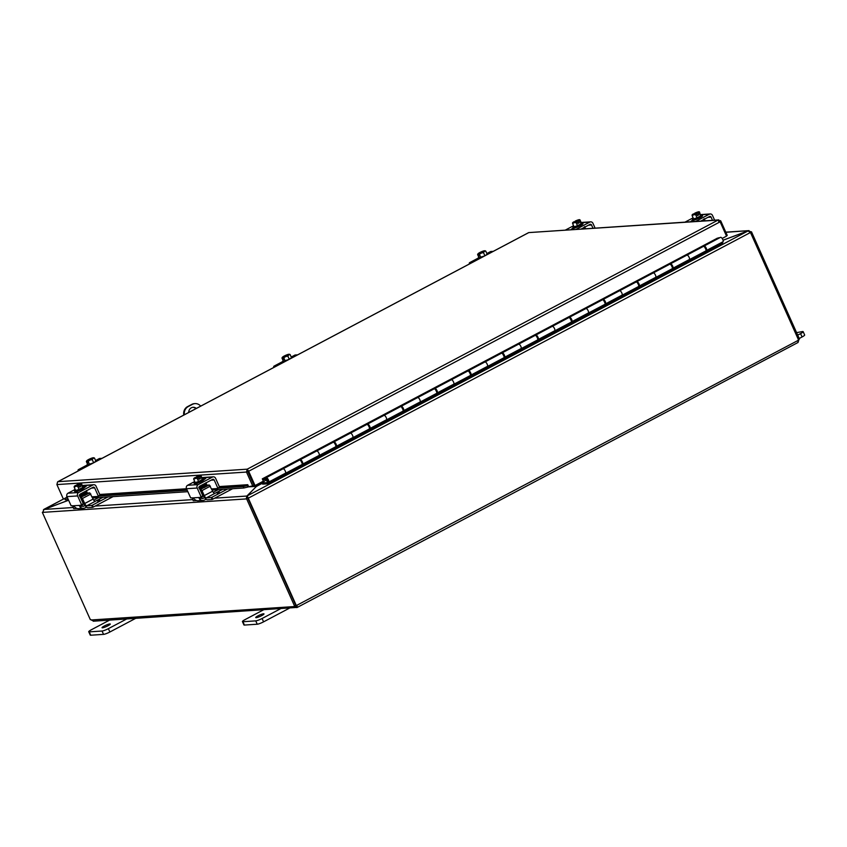 <?xml version="1.0" encoding="UTF-8"?>
<svg xmlns="http://www.w3.org/2000/svg" width="847" height="847" viewBox="0 0 847 847"><rect width="100%" height="100%" fill="white"/><g stroke="black" fill="none" stroke-linecap="round" stroke-linejoin="round"><path stroke-width="1.27" d="M257.986 615.854A4.521 0.709 155.9 0 1 263.978 613.884A4.521 0.709 155.9 0 1 261.723 615.61A4.521 0.709 155.9 0 1 255.73 617.569A4.521 0.709 155.9 0 1 257.986 615.854M283.258 607.299L262.083 618.501A5.156 0.805 155.9 0 1 258.483 620.12A5.156 0.805 155.9 0 1 255.741 620.872L242.93 621.719A5.156 0.805 155.9 0 1 242.433 621.592A5.156 0.805 155.9 0 1 242.655 621.169A5.156 0.805 155.9 0 1 245.005 619.633L266.18 608.421M242.433 621.592L243.925 624.938A5.156 0.805 -24.1 0 0 244.423 625.065L257.234 624.218A5.156 0.805 -24.1 0 0 259.976 623.466A5.156 0.805 -24.1 0 0 263.576 621.846L289.272 608.252M799.208 338.482L802.077 336.958A5.156 0.805 -24.1 0 0 804.428 335.423A5.156 0.805 -24.1 0 0 804.65 334.999L803.157 331.653A5.156 0.805 155.9 0 1 802.935 332.077A5.156 0.805 155.9 0 1 800.584 333.612L797.705 335.137M796.593 332.649L802.649 331.526A5.156 0.805 155.9 0 1 803.157 331.653M184.381 414.765A7.729 7.041 -93.8 0 1 184.657 410.986A7.729 7.041 -93.8 0 1 188.203 406.581L187.568 406.624A7.729 7.041 86.2 0 0 184.021 411.028A7.729 7.041 86.2 0 0 183.799 415.072M188.203 406.581L192.407 404.358A7.729 7.041 -93.8 0 1 195.022 403.606A7.729 7.041 -93.8 0 1 197.785 404.04A7.729 7.041 -93.8 0 1 200.686 406.137M195.022 403.606L194.387 403.648A7.729 7.041 86.2 0 0 191.771 404.4L192.407 404.358M187.568 406.624L191.771 404.4M195.901 408.667A5.156 4.69 86.2 0 0 192.767 407.333M188.733 412.457A5.156 4.69 -93.8 0 1 196.335 408.434M104.287 626.007A4.521 0.709 155.9 0 1 110.279 624.038A4.521 0.709 155.9 0 1 108.024 625.753A4.521 0.709 155.9 0 1 102.032 627.722A4.521 0.709 155.9 0 1 104.287 626.007M129.57 617.452L108.384 628.654A5.156 0.805 155.9 0 1 104.784 630.274A5.156 0.805 155.9 0 1 102.042 631.026L89.231 631.862A5.156 0.805 155.9 0 1 88.734 631.746A5.156 0.805 155.9 0 1 88.956 631.311A5.156 0.805 155.9 0 1 91.307 629.787L112.492 618.575M88.734 631.746L90.237 635.091A5.156 0.805 -24.1 0 0 90.735 635.218L103.546 634.371A5.156 0.805 -24.1 0 0 106.288 633.62A5.156 0.805 -24.1 0 0 109.888 632L135.573 618.405M257.244 484.41L257.668 485.543M257.996 485.098L257.774 484.124M257.414 485.776L256.98 484.548M254.121 485.649L255.73 485.204M256.567 486.453L255.879 485.532L256.514 486.337L246.858 496.046L246.233 498.925L42.763 512.361L43.928 509.449L68.586 500.249M262.919 482.144L258.039 484.728L247.144 495.94L748.07 230.924L750.368 232.544L248.393 498.121L247.144 495.94L247.652 497.665M723.052 240.262L748.07 230.924M247.472 498.258L246.233 498.925L247.62 497.274M247.472 497.422L246.858 496.046L214.767 498.163M68.565 500.196L43.451 509.746M44.033 509.407L63.864 498.851M247.758 497.316L247.758 498.152L247.758 497.316M248.393 498.121L247.652 498.216L248.393 498.121M750.241 232.279L751.077 231.834L748.166 230.839L723.042 240.209M725.784 232.152L749.002 230.617L725.847 232.311M751.077 231.834L750.315 232.427M246.646 498.894L294.608 606.124L295.857 605.467L247.885 498.237M750.474 232.491L798.425 339.679A1.44 1.313 -93.8 0 0 797.98 340.473L797.99 342.506L297.297 607.394L93.191 621.211M295.349 605.732A1.44 0.551 -117.9 0 0 295.349 605.923L296.757 607.606L294.11 606.579L296.439 606.113L296.45 605.51A1.44 1.313 86.2 0 0 295.974 605.372M295.815 605.383L296.228 605.351A1.44 1.313 -93.8 0 1 297.085 605.467L297.053 607.49L296.45 605.51L797.98 340.473M296.228 605.351L248.287 498.174M798.393 339.605L799.452 339.044L751.49 231.813M798.954 339.308A1.44 0.551 -117.9 0 0 798.954 339.499L798.054 342.4M798.234 339.88L798.954 339.499M90.513 619.517L90.311 619.612A1.44 0.551 62.1 0 1 90.396 619.538A1.44 0.551 62.1 0 1 91.19 619.983L93.837 620.999M90.311 619.612L42.35 512.382M91.19 619.983L294.11 606.579A1.44 0.551 62.1 0 1 294.258 606.081A1.44 0.551 62.1 0 1 294.608 606.124M255.053 485.564L254.428 485.606L248.023 471.292L248.658 471.25L255.053 485.564L263.353 481.17L262.316 478.851L717.229 238.251M68.289 499.582L65.272 499.772L64.88 498.311L66.331 497.549A0.646 0.582 86.2 0 0 66.691 496.649L66.966 496.638M64.88 498.311L67.633 498.121M98.644 496.077L187.176 490.233M218.452 488.168L243.385 486.517L243.767 487.988L247.758 487.067L247.366 485.606L243.385 486.517M217.817 488.497L219.606 487.427L247.388 485.596A0.646 0.582 86.2 0 0 247.758 484.696L248.626 486.654L254.142 485.712L247.737 471.398L246.498 472.054L252.893 486.369M247.758 487.067L247.779 487.067A2.17 1.98 86.2 0 0 248.595 486.559M92.609 497.972L187.822 491.684M212.152 490.074L243.767 487.988M247.748 484.696L219.299 486.57M65.007 498.777L63.303 498.894L56.897 484.579L57.585 481.922M726.419 235.858L727.245 235.424L720.839 221.109L718.023 220.104L528.772 232.597L718.796 219.892L718.023 220.104L720.141 221.819L248.658 471.25L247.218 469.174L718.023 220.104M248.457 470.741L247.832 470.551L247.737 471.398M56.897 484.579L246.498 472.054L247.218 469.174L248.023 471.292M528.592 232.692L57.967 481.678L247.218 469.174M720.839 221.109L719.982 221.565M722.163 238.452L726.535 236.133L720.141 221.819M267.292 482.631L262.094 482.97L262.612 484.135L267.948 483.785L268.764 482.049A2.573 0.995 -117.9 0 0 268.488 480.08A2.573 0.995 -117.9 0 0 267.091 478.026A2.573 0.995 -117.9 0 0 266.149 477.719A2.573 0.995 -117.9 0 0 266.022 479.349A2.573 0.995 -117.9 0 0 267.324 481.678L266.752 478.851L268.065 481.022L267.313 482.631M705.911 249.42L704.725 247.186M703.783 246.424A2.573 0.995 62.1 0 1 704.026 246.064A2.573 0.995 62.1 0 1 704.958 246.371A2.573 0.995 62.1 0 1 706.366 248.436A2.573 0.995 62.1 0 1 706.631 250.405L705.826 252.131L688.664 261.204L689.469 259.478A2.573 0.995 -117.9 0 0 689.204 257.509A2.573 0.995 -117.9 0 0 687.796 255.455A2.573 0.995 -117.9 0 0 686.853 255.148L670.369 263.872A2.573 0.995 62.1 0 1 671.3 264.179A2.573 0.995 62.1 0 1 672.709 266.233A2.573 0.995 62.1 0 1 672.973 268.203L672.169 269.928L655.006 279.012L655.811 277.287A2.573 0.995 -117.9 0 0 655.546 275.317A2.573 0.995 -117.9 0 0 654.138 273.263A2.573 0.995 -117.9 0 0 653.206 272.956L636.711 281.68A2.573 0.995 62.1 0 1 637.643 281.987A2.573 0.995 62.1 0 1 639.051 284.041A2.573 0.995 62.1 0 1 639.316 286.011L638.511 287.736L621.349 296.821L622.153 295.095A2.573 0.995 -117.9 0 0 621.889 293.126A2.573 0.995 -117.9 0 0 620.48 291.072A2.573 0.995 -117.9 0 0 619.549 290.754L603.053 299.478A2.573 0.995 62.1 0 1 603.996 299.796A2.573 0.995 62.1 0 1 605.393 301.85A2.573 0.995 62.1 0 1 605.658 303.819L604.864 305.545L587.691 314.629L588.496 312.903A2.573 0.995 -117.9 0 0 588.231 310.934A2.573 0.995 -117.9 0 0 586.823 308.869A2.573 0.995 -117.9 0 0 585.891 308.562L569.396 317.286A2.573 0.995 62.1 0 1 570.338 317.593A2.573 0.995 62.1 0 1 571.736 319.658A2.573 0.995 62.1 0 1 572.011 321.627L571.206 323.353L554.033 332.426L554.838 330.701A2.573 0.995 -117.9 0 0 554.573 328.731A2.573 0.995 -117.9 0 0 553.165 326.677A2.573 0.995 -117.9 0 0 552.233 326.37L535.738 335.094A2.573 0.995 62.1 0 1 536.68 335.401A2.573 0.995 62.1 0 1 538.078 337.455A2.573 0.995 62.1 0 1 538.353 339.425L537.549 341.15L520.386 350.235L521.18 348.509A2.573 0.995 -117.9 0 0 520.916 346.539A2.573 0.995 -117.9 0 0 519.518 344.485A2.573 0.995 -117.9 0 0 518.576 344.178L502.08 352.903A2.573 0.995 62.1 0 1 503.023 353.21A2.573 0.995 62.1 0 1 504.42 355.264A2.573 0.995 62.1 0 1 504.696 357.233L503.891 358.959L486.729 368.043L487.533 366.317A2.573 0.995 -117.9 0 0 487.258 364.348A2.573 0.995 -117.9 0 0 485.86 362.294A2.573 0.995 -117.9 0 0 484.918 361.976L468.423 370.711A2.573 0.995 62.1 0 1 469.365 371.018A2.573 0.995 62.1 0 1 470.773 373.072A2.573 0.995 62.1 0 1 471.038 375.041L470.233 376.767L453.071 385.851L453.876 384.125A2.573 0.995 -117.9 0 0 453.6 382.156A2.573 0.995 -117.9 0 0 452.203 380.091A2.573 0.995 -117.9 0 0 451.26 379.784L434.776 388.508A2.573 0.995 62.1 0 1 435.707 388.826A2.573 0.995 62.1 0 1 437.116 390.88A2.573 0.995 62.1 0 1 437.38 392.849L436.576 394.575L419.413 403.648L420.218 401.923A2.573 0.995 -117.9 0 0 419.943 399.953A2.573 0.995 -117.9 0 0 418.545 397.899A2.573 0.995 -117.9 0 0 417.603 397.592L401.118 406.316A2.573 0.995 62.1 0 1 402.05 406.624A2.573 0.995 62.1 0 1 403.458 408.678A2.573 0.995 62.1 0 1 403.723 410.647L402.918 412.373L385.756 421.457L386.56 419.731A2.573 0.995 -117.9 0 0 386.296 417.762A2.573 0.995 -117.9 0 0 384.887 415.708A2.573 0.995 -117.9 0 0 383.945 415.401L367.46 424.125A2.573 0.995 62.1 0 1 368.392 424.432A2.573 0.995 62.1 0 1 369.8 426.486A2.573 0.995 62.1 0 1 370.065 428.455L369.26 430.181L352.098 439.265L352.903 437.539A2.573 0.995 -117.9 0 0 352.638 435.57A2.573 0.995 -117.9 0 0 351.23 433.516A2.573 0.995 -117.9 0 0 350.298 433.198L333.803 441.933A2.573 0.995 62.1 0 1 334.734 442.24A2.573 0.995 62.1 0 1 336.143 444.294A2.573 0.995 62.1 0 1 336.407 446.263L335.613 447.989L318.44 457.073L319.245 455.347A2.573 0.995 -117.9 0 0 318.98 453.378A2.573 0.995 -117.9 0 0 317.572 451.313A2.573 0.995 -117.9 0 0 316.64 451.006L300.145 459.73A2.573 0.995 62.1 0 1 301.087 460.048A2.573 0.995 62.1 0 1 302.485 462.102A2.573 0.995 62.1 0 1 302.75 464.071L301.956 465.797L284.783 474.871L285.587 473.145A2.573 0.995 -117.9 0 0 285.323 471.176A2.573 0.995 -117.9 0 0 283.914 469.122A2.573 0.995 -117.9 0 0 282.983 468.815L266.149 477.719M267.948 483.785L722.322 243.407L723.126 241.681A2.573 0.995 -117.9 0 0 722.851 239.712A2.573 0.995 -117.9 0 0 721.453 237.647A2.573 0.995 -117.9 0 0 720.511 237.34L704.026 246.064M267.896 481.371L267.324 481.678M302.03 463.087L300.897 460.853M335.708 445.236L334.512 443.045M369.366 427.428L368.212 425.247M403.003 409.662L401.817 407.428M436.65 391.833L435.474 389.631M470.318 374.056L469.174 371.822M503.976 356.248L502.79 354.014M537.644 338.398L536.49 336.217M571.28 320.642L570.105 318.408M604.938 302.834L603.763 300.6M638.617 284.984L637.463 282.803M672.253 267.218L671.12 264.995M262.094 482.97L266.191 479.826M436.576 394.575L435.866 393.76M486.739 368.022L470.254 376.746L469.524 375.962M503.891 358.959L503.182 358.154M520.376 350.235L503.912 358.937M537.549 341.15L536.839 340.346M587.691 314.629L571.217 323.321L570.486 322.538M604.853 305.545L604.144 304.74M655.027 278.991L638.532 287.715L637.802 286.932M672.169 269.928L671.459 269.124M301.956 465.797L301.236 464.982M335.603 447.989L334.893 447.184M369.26 430.181L368.551 429.376M402.918 412.373L402.209 411.568M688.664 261.204L672.19 269.907M705.826 252.131L705.117 251.315M281.786 469.45L283.057 468.783A2.573 0.995 62.1 0 1 285.111 470.72A2.573 0.995 62.1 0 1 285.397 473.367M265.926 478.957L265.397 479.233L264.825 478.079L281.659 469.174M315.444 451.642L316.714 450.975A2.573 0.995 62.1 0 1 318.768 452.923A2.573 0.995 62.1 0 1 319.044 455.57M285.513 473.304L301.881 464.643A2.573 0.995 -117.9 0 0 301.606 461.996A2.573 0.995 -117.9 0 0 299.552 460.059L315.317 451.366M349.102 433.833L350.372 433.177A2.573 0.995 62.1 0 1 352.426 435.114A2.573 0.995 62.1 0 1 352.701 437.761M319.171 455.495L335.539 446.845A2.573 0.995 -117.9 0 0 335.264 444.199A2.573 0.995 -117.9 0 0 333.21 442.25L348.975 433.569M382.759 416.025L384.03 415.369A2.573 0.995 62.1 0 1 386.084 417.306A2.573 0.995 62.1 0 1 386.359 419.953M352.828 437.698L369.197 429.037A2.573 0.995 -117.9 0 0 368.911 426.39A2.573 0.995 -117.9 0 0 366.857 424.453L382.622 415.761M416.417 398.228L417.687 397.561A2.573 0.995 62.1 0 1 419.741 399.498A2.573 0.995 62.1 0 1 420.017 402.145M386.486 419.89L402.854 411.229A2.573 0.995 -117.9 0 0 402.569 408.582A2.573 0.995 -117.9 0 0 400.515 406.645L416.279 397.952M450.075 380.419L451.335 379.752A2.573 0.995 62.1 0 1 453.389 381.701A2.573 0.995 62.1 0 1 453.674 384.347M420.144 402.081L436.512 393.421A2.573 0.995 -117.9 0 0 436.226 390.774A2.573 0.995 -117.9 0 0 434.172 388.837L449.937 380.144M483.722 362.611L484.992 361.955A2.573 0.995 62.1 0 1 487.046 363.892A2.573 0.995 62.1 0 1 487.332 366.539M453.801 384.273L470.17 375.623A2.573 0.995 -117.9 0 0 469.884 372.976A2.573 0.995 -117.9 0 0 467.83 371.028L483.595 362.347M517.379 344.803L518.65 344.147A2.573 0.995 62.1 0 1 520.704 346.084A2.573 0.995 62.1 0 1 520.99 348.731M487.459 366.476L503.817 357.815A2.573 0.995 -117.9 0 0 503.542 355.168A2.573 0.995 -117.9 0 0 501.488 353.22L517.252 344.538M551.037 327.006L552.308 326.339A2.573 0.995 62.1 0 1 554.362 328.276A2.573 0.995 62.1 0 1 554.647 330.923M521.117 348.668L537.474 340.007A2.573 0.995 -117.9 0 0 537.199 337.36A2.573 0.995 -117.9 0 0 535.145 335.423L550.91 326.73M584.695 309.197L585.965 308.53A2.573 0.995 62.1 0 1 588.019 310.478A2.573 0.995 62.1 0 1 588.294 313.125M554.764 330.859L571.132 322.199A2.573 0.995 -117.9 0 0 570.857 319.552A2.573 0.995 -117.9 0 0 568.803 317.614L584.568 308.922M618.352 291.389L619.623 290.733A2.573 0.995 62.1 0 1 621.677 292.67A2.573 0.995 62.1 0 1 621.952 295.317M588.421 313.051L604.79 304.401A2.573 0.995 -117.9 0 0 604.514 301.754A2.573 0.995 -117.9 0 0 602.461 299.806L618.225 291.124M652.01 273.581L653.281 272.925A2.573 0.995 62.1 0 1 655.334 274.862A2.573 0.995 62.1 0 1 655.61 277.509M622.079 295.254L638.447 286.593A2.573 0.995 -117.9 0 0 638.172 283.946A2.573 0.995 -117.9 0 0 636.118 281.998L651.883 273.316M685.668 255.773L686.938 255.116A2.573 0.995 62.1 0 1 688.992 257.054A2.573 0.995 62.1 0 1 689.267 259.701M655.737 277.445L672.105 268.785A2.573 0.995 -117.9 0 0 671.819 266.138A2.573 0.995 -117.9 0 0 669.765 264.2L685.53 255.508M689.394 259.637L705.763 250.977A2.573 0.995 -117.9 0 0 705.477 248.33A2.573 0.995 -117.9 0 0 703.423 246.392L719.188 237.7L716.943 238.335M262.581 478.714L264.825 478.079M262.814 479.963L265.397 479.233M702.407 215.392L702.555 215.72A5.357 0.836 155.9 0 1 698.966 218.23A5.357 0.836 155.9 0 1 693.291 220.231A5.357 0.836 155.9 0 1 692.772 220.104L692.348 219.172A5.357 0.836 155.9 0 1 693.269 218.166M695.715 221.416L709.341 214.206A2.573 2.35 -93.8 0 1 712.486 215.413L714.614 220.167M707.976 217.319L711.078 217.107A1.292 1.175 86.2 0 0 709.511 216.504L700.871 221.078M693.121 217.838L685.043 222.115M695.186 219.775L691.11 221.162L692.708 219.976M711.078 217.107L712.507 220.305M700.776 214.81A5.357 0.836 155.9 0 1 701.623 214.672A5.357 0.836 155.9 0 1 702.142 214.789A5.357 0.836 155.9 0 1 698.553 217.298A5.357 0.836 155.9 0 1 692.867 219.299A5.357 0.836 155.9 0 1 692.348 219.172M695.112 214.143L694.72 213.275A6.649 2.552 62.1 0 1 694.731 213.222L697.864 213.01A6.649 2.552 62.1 0 1 697.917 213.063L698.743 214.884L697.473 215.551L696.658 213.73A6.649 2.552 -117.9 0 0 696.605 213.677L692.846 214.715L693.471 213.889A3.864 0.603 -24.1 0 0 692.168 214.863A5.463 0.667 -113 0 1 692.158 214.873A3.864 0.603 -24.1 0 0 692.137 214.947A5.463 0.667 -113 0 1 692.158 214.884A6.702 6.702 0 0 0 692.158 214.884M695.313 214.132L693.799 213.868M698.743 214.884L697.219 214.99M696.658 213.73A5.463 4.976 86.2 0 0 695.641 214.736A5.463 4.309 -125.8 0 0 693.735 214.842A3.864 0.603 -24.1 0 0 696.605 213.677M697.864 213.01A3.864 0.603 -24.1 0 0 699.199 211.951A3.864 0.603 -24.1 0 0 699.05 211.782A3.864 0.603 -24.1 0 0 697.6 212.057A3.864 0.603 -24.1 0 0 694.731 213.222M698.33 212.47L695.218 213.55M693.958 214.217L693.153 214.789M695.059 213.2L698.489 212.184L697.536 213.031M692.137 214.947A3.864 0.603 -24.1 0 0 693.735 214.842A5.463 4.309 -125.8 0 0 692.211 215.805A5.463 0.667 -113 0 1 692.137 214.947M699.283 212.809L700.67 215.911L699.506 211.951A5.463 0.667 67 0 0 699.336 211.845A5.463 0.667 67 0 0 699.199 211.951A5.463 0.667 67 0 0 699.283 212.809A5.463 4.976 86.2 0 0 697.917 213.063M700.67 215.911L697.028 217.838L695.641 214.736M697.028 217.838L693.608 218.907L692.211 215.805M196.102 483.658L194.355 483.775A5.357 0.836 155.9 0 0 194.874 483.902A5.357 0.836 155.9 0 0 200.559 481.901A5.357 0.836 155.9 0 0 204.148 479.402L203.735 478.47A5.357 0.836 155.9 0 1 200.146 480.98A5.357 0.836 155.9 0 1 194.461 482.97A5.357 0.836 155.9 0 1 193.942 482.854A5.357 0.836 155.9 0 1 194.863 481.848M201.152 497.305L202.835 495.844L201.088 496.766L197.182 488.031A2.573 2.35 -93.8 0 1 198.24 484.59L212.449 477.083A2.573 2.35 -93.8 0 1 215.593 478.29L219.5 487.025L217.743 488.528L211.634 488.931M213.317 476.829L202.645 477.539A2.573 2.35 86.2 0 0 202.01 477.676M194.715 481.52L187.568 485.299A2.573 2.35 86.2 0 0 186.509 488.74L190.67 497.867L192.745 497.898L194.778 499.508A5.156 4.69 86.2 0 0 198.145 500.757L202.952 500.439A5.156 4.69 -93.8 0 1 199.585 499.19L199.257 497.464L192.745 497.898M198.929 498.036L201.088 496.766M206.075 499.211L204.688 499.942A5.156 4.69 -93.8 0 1 202.952 500.439M200.654 497.125L201.459 498.205A2.573 2.35 86.2 0 0 203.471 498.195L204.582 497.613M211.083 480.196L214.185 479.984A1.292 1.175 86.2 0 0 212.618 479.381L199.807 486.157A1.292 1.175 86.2 0 0 199.278 487.872L202.835 495.844M214.185 479.984L217.753 487.957M203.852 478.746L205.81 478.333L204.138 479.561M202.369 478.491A5.357 0.836 155.9 0 1 203.216 478.343A5.357 0.836 155.9 0 1 203.735 478.47M202.782 494.246L202.158 494.309M202.221 494.457L203.841 496.469M196.695 477.824L196.313 476.946A6.649 2.552 62.1 0 1 196.324 476.893L199.458 476.692A6.649 2.552 62.1 0 1 199.511 476.734L200.326 478.566L198.812 478.661M195.382 477.539L195.054 477.57A3.864 0.603 -24.1 0 0 193.762 478.544A3.864 0.603 -24.1 0 0 193.719 478.629A3.864 0.603 -24.1 0 0 195.329 478.523A3.864 0.603 -24.1 0 0 198.198 477.359L194.429 478.386L195.382 477.539L194.746 478.46M196.896 477.803L195.541 477.899M200.326 478.566L199.066 479.233L198.251 477.401A6.649 2.552 -117.9 0 0 198.198 477.359M199.458 476.692A3.864 0.603 -24.1 0 0 200.792 475.633A3.864 0.603 -24.1 0 0 200.644 475.463A3.864 0.603 -24.1 0 0 199.193 475.739A3.864 0.603 -24.1 0 0 196.324 476.893M198.251 477.401A5.463 4.976 86.2 0 0 197.224 478.417L198.621 481.52L202.264 479.593L201.088 475.633A5.463 0.667 67 0 0 200.919 475.516A5.463 0.667 67 0 0 200.792 475.633A5.463 0.667 67 0 0 200.877 476.49A5.463 4.976 86.2 0 0 199.511 476.734M202.264 479.593L200.877 476.49M197.224 478.417A5.463 4.309 -125.8 0 0 195.329 478.523A5.463 4.309 -125.8 0 0 193.804 479.487A5.463 0.667 -113 0 1 193.719 478.629A5.463 0.667 -113 0 1 193.751 478.566A5.463 0.667 -113 0 1 193.751 478.555A6.702 6.702 0 0 0 193.751 478.566M199.924 476.152L196.811 477.232M196.652 476.872L200.083 475.866L199.13 476.713M198.621 481.52L195.191 482.589L193.804 479.487M206.34 497.888L214.746 493.441A2.573 0.995 62.1 0 1 213.688 492.806A2.573 0.995 62.1 0 1 212.639 491.186L204.233 495.633A2.573 0.995 -117.9 0 0 205.281 497.253A2.573 0.995 -117.9 0 0 206.34 497.888L211.147 497.57L212.343 499.412L232.618 488.719M201.035 491.811A3.61 0.561 -24.1 0 0 201.618 491.652M218.208 489.672L213.275 492.287M212.015 499.508L207.462 499.804A5.156 1.98 62.1 0 1 205.345 498.544A5.156 1.98 62.1 0 1 203.248 495.294L201.427 491.228L200.792 491.271M212.639 491.186L209.336 485.003L200.008 489.524M200.919 489.46L201.967 490.582L210.384 486.136M212.777 499.222L211.909 497.284L211.147 497.57M193.275 500.672L192.385 498.788L193.391 498.184M214.757 493.441L222.645 489.386M218.674 492.689L217.171 493.176L218.674 492.689M206.424 485.204L209.336 485.003M192.449 498.809L193.963 498.703M212.301 490.413L213.042 490.011M211.909 497.284L227.451 489.068M196.462 500.535L193.317 500.736M204.233 495.633L201.967 490.582M582.874 223.29L583.022 223.619A5.357 0.836 155.9 0 1 579.433 226.117A5.357 0.836 155.9 0 1 573.747 228.118A5.357 0.836 155.9 0 1 573.228 227.991L572.816 227.07A5.357 0.836 155.9 0 1 573.737 226.064M576.172 229.315L589.808 222.094A2.573 2.35 -93.8 0 1 592.942 223.312L595.07 228.065M588.443 225.207L591.545 225.006A1.292 1.175 86.2 0 0 589.967 224.402L581.338 228.965M573.588 225.736L565.5 230.013M575.642 227.674L571.566 229.061L573.175 227.875M591.545 225.006L592.974 228.203M581.243 222.708A5.357 0.836 155.9 0 1 582.08 222.56A5.357 0.836 155.9 0 1 582.598 222.687A5.357 0.836 155.9 0 1 579.02 225.196A5.357 0.836 155.9 0 1 573.334 227.187A5.357 0.836 155.9 0 1 572.816 227.07M575.568 222.041L575.177 221.162A6.649 2.552 62.1 0 1 575.187 221.109L578.332 220.908A6.649 2.552 62.1 0 1 578.385 220.951L579.2 222.782L577.94 223.449L577.125 221.618A6.649 2.552 -117.9 0 0 577.061 221.575L573.303 222.602L573.927 221.787A3.864 0.603 -24.1 0 0 572.636 222.761A5.463 0.667 -113 0 1 572.625 222.772A3.864 0.603 -24.1 0 0 572.593 222.846A5.463 0.667 -113 0 1 572.614 222.782A6.702 6.702 0 0 0 572.614 222.782M575.769 222.02L574.255 221.755M579.2 222.782L577.686 222.877M577.125 221.618A5.463 4.976 86.2 0 0 576.098 222.634A5.463 4.309 -125.8 0 0 574.192 222.74A3.864 0.603 -24.1 0 0 577.061 221.575M578.332 220.908A3.864 0.603 -24.1 0 0 579.666 219.849A3.864 0.603 -24.1 0 0 579.517 219.68A3.864 0.603 -24.1 0 0 578.056 219.955A3.864 0.603 -24.1 0 0 575.187 221.109M578.797 220.368L575.674 221.448M574.414 222.115L573.62 222.676M575.515 221.088L578.956 220.082L578.003 220.929M572.593 222.846A3.864 0.603 -24.1 0 0 574.192 222.74A5.463 4.309 -125.8 0 0 572.678 223.703A5.463 0.667 -113 0 1 572.593 222.846M579.74 220.707L581.127 223.809L581.349 222.952L579.962 219.849A5.463 0.667 67 0 0 579.793 219.733A5.463 0.667 67 0 0 579.666 219.849A5.463 0.667 67 0 0 579.74 220.707A5.463 4.976 86.2 0 0 578.385 220.951M581.127 223.809L577.485 225.736L576.098 222.634M577.485 225.736L574.065 226.805L572.678 223.703M76.558 491.556L74.822 491.673A5.357 0.836 155.9 0 0 75.341 491.8A5.357 0.836 155.9 0 0 81.026 489.799A5.357 0.836 155.9 0 0 84.605 487.3L84.192 486.369A5.357 0.836 155.9 0 1 80.603 488.867A5.357 0.836 155.9 0 1 74.928 490.868A5.357 0.836 155.9 0 1 74.409 490.741A5.357 0.836 155.9 0 1 75.319 489.746M81.619 505.204L83.302 503.743L81.556 504.664L77.638 495.929A2.573 2.35 -93.8 0 1 78.707 492.488L92.905 484.971A2.573 2.35 -93.8 0 1 96.05 486.189L99.957 494.923L98.21 496.427L92.101 496.829M93.784 484.728L83.101 485.437A2.573 2.35 86.2 0 0 82.466 485.575M75.182 489.418L68.035 493.198A2.573 2.35 86.2 0 0 66.966 496.628L71.127 505.754L73.202 505.786L75.245 507.406A5.156 4.69 86.2 0 0 78.612 508.655L83.419 508.338A5.156 4.69 -93.8 0 1 80.052 507.088L79.724 505.363L73.202 505.786M79.396 505.924L81.556 504.664M86.532 507.109L85.155 507.84A5.156 4.69 -93.8 0 1 83.419 508.338M81.121 505.013L81.926 506.104A2.573 2.35 86.2 0 0 83.938 506.093L85.049 505.511M91.54 488.084L94.652 487.883A1.292 1.175 86.2 0 0 93.075 487.279L80.274 494.055A1.292 1.175 86.2 0 0 79.734 495.77L83.302 503.743M99.999 495.484L98.241 496.416L99.957 494.923M94.652 487.883L98.21 495.855M84.319 486.633L86.267 486.231L84.594 487.459M82.837 486.39A5.357 0.836 155.9 0 1 83.673 486.242A5.357 0.836 155.9 0 1 84.192 486.369M83.239 502.144L82.614 502.207M82.678 502.356L84.308 504.367M77.162 485.712L76.77 484.844A6.649 2.552 62.1 0 1 76.781 484.791L79.914 484.59A6.649 2.552 62.1 0 1 79.967 484.632L80.793 486.464L79.279 486.559M75.849 485.437L75.521 485.458A3.864 0.603 -24.1 0 0 74.218 486.443A3.864 0.603 -24.1 0 0 74.187 486.517A3.864 0.603 -24.1 0 0 75.785 486.411A3.864 0.603 -24.1 0 0 78.655 485.257L74.896 486.284L75.849 485.437L75.214 486.358M77.363 485.702L76.008 485.797M80.793 486.464L79.523 487.131L78.707 485.299A6.649 2.552 -117.9 0 0 78.655 485.257M79.914 484.59A3.864 0.603 -24.1 0 0 81.248 483.521A3.864 0.603 -24.1 0 0 81.1 483.362A3.864 0.603 -24.1 0 0 79.65 483.626A3.864 0.603 -24.1 0 0 76.781 484.791M78.707 485.299A5.463 4.976 86.2 0 0 77.691 486.316L79.078 489.418L82.72 487.491L81.556 483.521A5.463 0.667 67 0 0 81.386 483.415A5.463 0.667 67 0 0 81.248 483.521A5.463 0.667 67 0 0 81.333 484.378A5.463 4.976 86.2 0 0 79.967 484.632M82.72 487.491L81.333 484.378M77.691 486.316A5.463 4.309 -125.8 0 0 75.785 486.411A5.463 4.309 -125.8 0 0 74.271 487.385A5.463 0.667 -113 0 1 74.187 486.517A5.463 0.667 -113 0 1 74.208 486.464A5.463 0.667 -113 0 1 74.218 486.453A6.702 6.702 0 0 0 74.208 486.464M80.38 484.039L77.268 485.119M77.109 484.77L80.539 483.764L79.586 484.611M79.078 489.418L75.658 490.487L74.271 487.385M86.796 505.786L95.213 501.329A2.573 0.995 62.1 0 1 94.155 500.704A2.573 0.995 62.1 0 1 93.106 499.074L84.689 503.531A2.573 0.995 -117.9 0 0 85.738 505.151A2.573 0.995 -117.9 0 0 86.796 505.786L91.603 505.468L92.799 507.311L113.075 496.617M81.503 499.709A3.61 0.561 -24.1 0 0 82.085 499.55M98.665 497.57L93.731 500.185M92.471 507.395L87.929 507.702A5.156 1.98 62.1 0 1 85.812 506.442A5.156 1.98 62.1 0 1 83.715 503.192L81.894 499.116L81.259 499.158M93.106 499.074L89.793 492.901L80.476 497.411M81.376 497.358L82.434 498.481L90.841 494.034M93.234 507.12L92.365 505.183L91.603 505.468M73.742 508.571L72.853 506.686L73.848 506.083M95.213 501.329L103.101 497.274M99.141 500.577L97.638 501.075L99.141 500.577M86.881 493.092L89.793 492.901M72.906 506.697L74.42 506.601M92.757 498.311L93.509 497.909M92.365 505.183L107.908 496.956M76.918 508.422L73.774 508.634M84.689 503.531L82.434 498.481M469.376 263.989A2.573 0.995 62.1 0 1 469.302 263.375A2.573 0.995 62.1 0 1 469.587 262.686A2.573 0.995 62.1 0 1 469.746 262.644L472.234 262.475M493.272 251.347L490.784 251.506A2.573 0.995 -117.9 0 0 490.625 251.559A2.573 0.995 -117.9 0 0 490.487 251.665M486.919 253.698A5.357 0.836 155.9 0 1 487.967 253.74A5.357 0.836 155.9 0 1 487.512 254.386M485.162 255.635L487.152 254.206L485.765 251.104A5.463 2.107 62.1 0 0 484.992 250.754A6.649 6.056 86.2 0 0 484.908 250.744L484.315 251.22M484.251 251.083L478.724 254.015A6.649 6.056 86.2 0 0 478.682 254.1L479.497 255.932L478.851 255.974L478.036 254.142A6.649 6.056 -93.8 0 1 478.079 254.058L484.262 250.786A6.649 6.056 -93.8 0 1 484.346 250.797L484.431 250.987M483.161 252.099L482.345 252.533M479.91 253.528L483.775 251.485M479.391 255.688L478.851 255.974M485.765 251.104A5.463 3.261 72.6 0 0 484.452 251.474A3.864 0.603 -24.1 0 0 484.908 250.744M478.724 254.015A3.864 0.603 -24.1 0 0 481.297 253.147A5.463 5.357 -165.6 0 0 479.455 254.439A5.463 2.107 -117.9 0 0 478.682 254.1M478.036 254.142A5.463 2.107 -117.9 0 0 477.602 254.555A5.463 3.261 -107.4 0 1 477.708 254.322A5.463 3.261 -107.4 0 1 477.952 253.92M484.473 255.995L478.989 257.668L477.602 254.555M480.842 257.541L479.455 254.439M484.262 250.786A3.864 0.603 -24.1 0 0 481.678 251.654A3.864 0.603 -24.1 0 0 478.523 253.327A3.864 0.603 -24.1 0 0 477.994 253.814A3.864 0.603 -24.1 0 0 478.079 254.058M478.724 253.719L483.616 251.125M481.297 253.147A3.864 0.603 -24.1 0 0 484.452 251.474A5.463 3.261 72.6 0 0 483.531 252.713A5.463 5.357 -165.6 0 0 481.297 253.147M484.908 255.773L483.531 252.713M482.123 257.244A5.357 0.836 155.9 0 1 478.174 258.123A5.357 0.836 155.9 0 1 478.83 257.308M478.619 259.097A5.357 0.836 155.9 0 1 478.597 259.055L478.174 258.123L469.587 262.686M273.74 367.482A2.573 0.995 62.1 0 1 273.676 366.867A2.573 0.995 62.1 0 1 273.962 366.179A2.573 0.995 62.1 0 1 274.121 366.137L276.609 365.968M297.646 354.84L295.158 355.009A2.573 0.995 -117.9 0 0 294.989 355.052A2.573 0.995 -117.9 0 0 294.862 355.168M291.294 357.19A5.357 0.836 155.9 0 1 292.342 357.243A5.357 0.836 155.9 0 1 291.887 357.889M289.536 359.128L291.527 357.699L290.14 354.597A5.463 2.107 62.1 0 0 289.356 354.258A6.649 6.056 86.2 0 0 289.272 354.237L288.689 354.713M288.626 354.586L283.089 357.508A6.649 6.056 86.2 0 0 283.046 357.593L283.872 359.424L282.411 357.635A6.649 6.056 -93.8 0 1 282.453 357.55L288.636 354.279A6.649 6.056 -93.8 0 1 288.721 354.3L288.806 354.491M287.535 355.592L286.72 356.026M284.285 357.021L288.149 354.978M283.766 359.181L283.226 359.467M290.14 354.597A5.463 3.261 72.6 0 0 288.827 354.967A3.864 0.603 -24.1 0 0 289.272 354.237M283.089 357.508A3.864 0.603 -24.1 0 0 285.672 356.64A5.463 5.357 -165.6 0 0 283.83 357.932A5.463 2.107 -117.9 0 0 283.046 357.593M282.411 357.635A5.463 2.107 -117.9 0 0 281.977 358.059A5.463 3.261 -107.4 0 1 282.083 357.815A5.463 3.261 -107.4 0 1 282.326 357.413M288.848 359.499L283.364 361.161L281.977 358.059M285.217 361.034L283.83 357.932M288.636 354.279A3.864 0.603 -24.1 0 0 286.053 355.158A3.864 0.603 -24.1 0 0 282.898 356.82A3.864 0.603 -24.1 0 0 282.369 357.307A3.864 0.603 -24.1 0 0 282.453 357.55M283.099 357.212L287.991 354.628M285.672 356.64A3.864 0.603 -24.1 0 0 288.827 354.967A5.463 3.261 72.6 0 0 287.906 356.206A5.463 5.357 -165.6 0 0 285.672 356.64M289.272 359.266L287.906 356.206M286.498 360.737A5.357 0.836 155.9 0 1 282.549 361.616A5.357 0.836 155.9 0 1 283.205 360.801M282.993 362.59A5.357 0.836 155.9 0 1 282.962 362.548L282.549 361.616M78.115 470.985A2.573 0.995 62.1 0 1 78.04 470.36A2.573 0.995 62.1 0 1 78.326 469.672A2.573 0.995 62.1 0 1 78.496 469.63L80.984 469.471M102.011 458.333L99.533 458.502A2.573 0.995 -117.9 0 0 99.364 458.545A2.573 0.995 -117.9 0 0 99.237 458.661M95.669 460.683A5.357 0.836 155.9 0 1 96.706 460.736A5.357 0.836 155.9 0 1 96.262 461.382M93.911 462.621L95.891 461.192L94.504 458.089A5.463 2.107 62.1 0 0 93.731 457.751A6.649 6.056 86.2 0 0 93.646 457.729L93.054 458.206M93.001 458.079L87.463 461.001A6.649 6.056 86.2 0 0 87.421 461.086L88.236 462.917L86.786 461.128A6.649 6.056 -93.8 0 1 86.828 461.043L93.011 457.772A6.649 6.056 -93.8 0 1 93.096 457.793L93.181 457.983M91.91 459.095L91.084 459.529M88.649 460.514L92.514 458.471M88.13 462.674L87.601 462.96M94.504 458.089A5.463 3.261 72.6 0 0 93.202 458.46A3.864 0.603 -24.1 0 0 93.646 457.729M87.463 461.001A3.864 0.603 -24.1 0 0 90.047 460.133A5.463 5.357 -165.6 0 0 88.194 461.424A5.463 2.107 -117.9 0 0 87.421 461.086M86.786 461.128A5.463 2.107 -117.9 0 0 86.352 461.551A5.463 3.261 -107.4 0 1 86.458 461.308A5.463 3.261 -107.4 0 1 86.701 460.906M93.223 462.991L87.739 464.654L86.352 461.551M89.581 464.527L88.194 461.424M93.011 457.772A3.864 0.603 -24.1 0 0 90.428 458.651A3.864 0.603 -24.1 0 0 87.273 460.313A3.864 0.603 -24.1 0 0 86.743 460.81A3.864 0.603 -24.1 0 0 86.828 461.043M87.474 460.704L92.355 458.121M90.047 460.133A3.864 0.603 -24.1 0 0 93.202 458.46A5.463 3.261 72.6 0 0 92.281 459.699A5.463 5.357 -165.6 0 0 90.047 460.133M93.646 462.758L92.281 459.699M90.862 464.23A5.357 0.836 155.9 0 1 86.923 465.109A5.357 0.836 155.9 0 1 87.58 464.304M87.368 466.083A5.357 0.836 155.9 0 1 87.336 466.041L86.923 465.109L78.326 469.672M255.741 620.872L257.234 624.218M263.576 621.846L262.083 618.501M244.423 625.065L242.93 621.719M800.584 333.612L802.077 336.958M102.042 631.026L103.546 634.371M109.888 632L108.384 628.654M90.735 635.218L89.231 631.862M255.879 485.532L257.128 484.876M256.514 486.337L248.182 486.887M258.039 484.728L257.403 484.77M262.263 483.341L256.789 486.231M43.928 509.449L73.223 507.512M95.224 506.061L192.756 499.614M295.571 606.261L296.143 606.23M186.891 489.587L100.062 495.326M67.347 497.485L66.331 497.549M99.755 494.468L197.182 488.031M720.543 220.654L718.637 221.48M267.98 483.753L284.804 474.849M301.966 465.765L318.461 457.041M335.624 447.968L352.119 439.244M369.281 430.16L385.777 421.435M402.939 412.351L419.434 403.627M436.597 394.543L453.092 385.819M537.57 341.129L554.054 332.405M604.874 305.523L621.37 296.799M705.847 252.099L722.343 243.375M437.38 392.849L453.876 384.125M471.038 375.041L487.533 366.317M504.696 357.233L521.18 348.509M538.353 339.425L554.838 330.701M572.011 321.627L588.496 312.903M605.658 303.819L622.153 295.095M639.316 286.011L655.811 277.287M268.764 482.049L285.587 473.145M672.973 268.203L689.469 259.478M403.723 410.647L420.218 401.923M370.065 428.455L386.56 419.731M336.407 446.263L352.903 437.539M302.75 464.071L319.245 455.347M706.631 250.405L723.126 241.681M283.057 468.783L299.552 460.059M316.714 450.975L333.21 442.25M350.372 433.177L366.857 424.453M384.03 415.369L400.515 406.645M417.687 397.561L434.172 388.837M451.335 379.752L467.83 371.028M484.992 361.955L501.488 353.22M518.65 344.147L535.145 335.423M552.308 326.339L568.803 317.614M585.965 308.53L602.461 299.806M619.623 290.733L636.118 281.998M653.281 272.925L669.765 264.2M686.938 255.116L703.423 246.392M701.994 214.683L709.341 214.206M692.55 220.061L692.888 220.823M202.052 477.772L212.449 477.083M199.585 499.19L201.459 498.205M203.471 498.195L201.713 498.311M198.24 484.59L187.568 485.299M219.246 492.276L217.192 493.198M582.45 222.581L589.808 222.094M573.017 227.959L573.355 228.722M82.508 485.659L92.905 484.971M66.966 496.628L77.638 495.929M80.052 507.088L81.926 506.104M83.938 506.093L82.17 506.21M78.707 492.488L68.035 493.198M99.702 500.175L97.649 501.096M469.746 262.644L478.195 258.166M490.625 251.559L486.856 253.549L490.784 251.506M274.121 366.137L282.57 361.669M291.241 357.074L295.158 355.009M78.496 469.63L86.945 465.162M99.364 458.545L95.605 460.535L99.533 458.502M43.79 509.439L63.79 498.862M528.666 232.618L57.808 481.721M267.504 479.307L268.012 480.26M700.681 214.587L710.21 213.952M702.142 214.789L702.555 215.72M704.46 219.182L703.243 220.919M701.962 221.003L704.27 218.727M704.545 219.617L704.196 220.961M704.799 220.167L705.022 220.802M704.217 220.04L703.275 220.919M703.306 220.135L701.994 221.003M202.878 496.406L201.12 497.337M219.532 487.597L217.785 488.518M193.942 482.854L194.355 483.775M204.349 486.665L204.699 487.459M206.012 483.002L206.149 483.828L204.54 485.162L198.981 487.84M198.727 487.269L205.408 483.785L205.98 482.674M202.677 484.833L204.847 483.499M206.266 483.573L205.916 484.908L199.236 488.391M206.52 484.113L206.647 484.929L205.048 486.252L199.469 488.931M205.525 484.463L199.024 487.83M205.683 483.436L198.78 487.279M193.254 500.725L192.385 498.788M581.137 222.475L590.677 221.85M582.598 222.687L583.022 223.619M584.917 227.07L583.71 228.817M582.429 228.902L584.737 226.615M585.002 227.504L584.663 228.849M585.266 228.065L585.489 228.69M584.684 227.928L583.731 228.806M583.774 228.023L582.461 228.891M83.334 504.304L81.587 505.225M74.409 490.741L74.822 491.673M84.806 494.563L85.166 495.357M86.468 490.9L86.616 491.726L85.007 493.049L79.449 495.739M79.195 495.167L85.865 491.684L86.447 490.572M83.144 492.732L85.303 491.387M86.722 491.472L86.373 492.806L79.692 496.289M86.976 492.012L87.103 492.827L85.505 494.14L79.936 496.829M85.981 492.351L79.491 495.728M86.15 491.324L79.247 495.177M73.71 508.624L72.853 506.686M273.962 366.179L282.559 361.627M291.23 357.042L294.989 355.052"/></g></svg>
